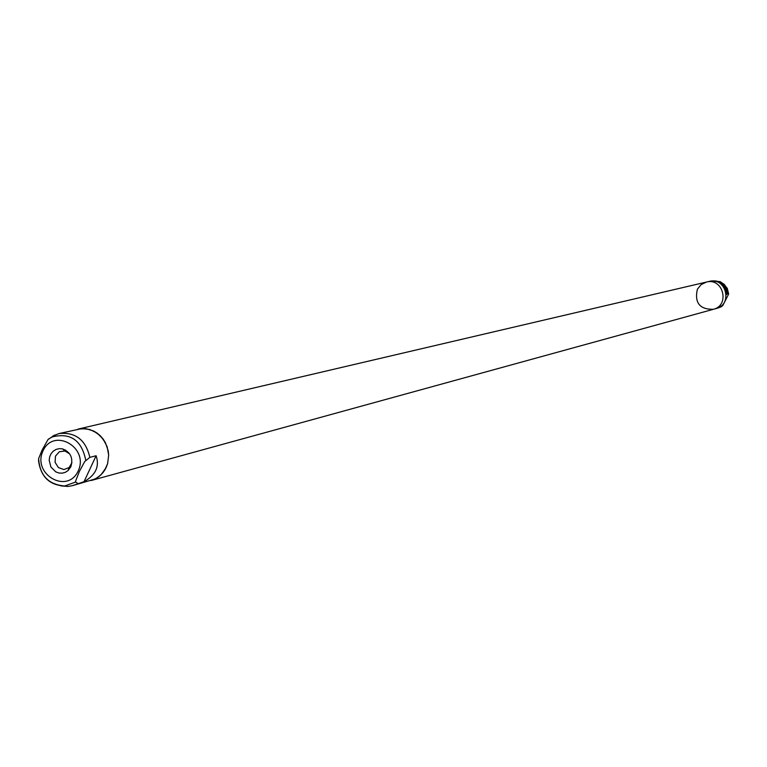 <?xml version="1.0" encoding="UTF-8"?>
<svg xmlns="http://www.w3.org/2000/svg" width="767" height="767" viewBox="0 0 767 767"><rect width="100%" height="100%" fill="white"/><g stroke="black" fill="none" stroke-linecap="round" stroke-linejoin="round"><path stroke-width="1.15" d="M84.025 481.686L96.115 455.751C99.729 466.451 95.702 475.089 84.025 481.686L72.28 485.703L95.137 478.992L98.818 476.7L103.008 472.606L105.472 468.877L107.62 463.604L108.665 455.157L108.214 450.871L105.434 442.722L100.41 435.867L97.208 433.154L93.67 431.016L85.942 428.686L78.023 429.108L706.426 282.055C723.137 277.424 730.261 305.391 713.358 309.312C699.705 309.485 694.375 302.792 697.366 289.245L701.105 284.634L706.426 282.055C723.137 277.424 730.261 305.391 713.358 309.312C699.705 309.485 694.375 302.792 697.366 289.245M706.426 282.055L709.322 281.384C725.975 276.762 733.06 304.614 716.225 308.516L713.358 309.312C730.261 305.391 723.137 277.424 706.426 282.055C723.137 277.424 730.261 305.391 713.358 309.312L91.11 480.525L96.412 478.301L101.033 474.792L106.153 467.534L103.008 472.606L99.95 475.78L95.137 478.992L91.11 480.525L96.412 478.301L101.033 474.792L104.724 470.171L107.62 463.604L108.665 455.157L108.214 450.871L105.434 442.722L103.171 439.088L100.41 435.867L93.67 431.016L85.942 428.686L78.023 429.108L85.942 428.686L93.67 431.016L100.41 435.867L103.171 439.088L107.131 446.691L108.665 455.157L107.62 463.604L106.153 467.534L107.62 463.604L108.665 455.157L107.131 446.691L103.171 439.088L97.208 433.154L89.883 429.52L81.954 428.552L59.011 433.556C75.454 431.907 85.731 439.846 89.844 457.362L96.115 455.751M69.739 453.959L64.955 451.015L59.375 451.734L55.464 456.135L55.08 462.319L58.378 467.563L63.91 469.567L69.155 467.525L71.945 462.654M70.832 466.796C73.421 458.129 70.65 452.156 62.539 448.887L59.27 448.637L56.106 449.404L53.306 451.111L51.111 453.633L49.692 456.748L49.174 460.2L50.9 467.007L55.751 471.849L58.877 473.009L62.156 473.172L65.3 472.338L68.062 470.555L70.832 466.796M53.594 435.896L48.014 439.529L42.032 450.248L38.628 458.589L38.638 460.785M77.716 483.411L75.712 482.012L75.597 481.13L79.365 471.494L84.696 461.581L89.844 457.362M72.28 485.703L67.879 486.46L60.689 485.847M52.626 436.126L59.011 433.556M720.558 306.436L717.011 308.305M710.635 281.077L720.117 281.614L724.412 284.567L727.346 288.91L728.65 294.039L722.955 305.247L721.546 306.647L720.817 306.848L721.229 305.918M720.817 306.848L717.529 308.161M721.546 306.647L717.797 308.085M710.904 281.01C719.983 280.022 725.582 284.078 727.71 293.167L728.429 292.984M710.117 281.192L710.367 281.134C719.446 280.147 725.055 284.202 727.174 293.31L727.212 294.154L727.71 293.167M709.59 281.316L709.868 281.249C719.139 280.291 724.757 284.471 726.723 293.79L727.174 293.31L726.675 294.288L727.212 294.154M720.28 306.992L716.493 308.439M726.234 294.758L726.723 293.79M43 450.862C53.69 427.152 89.365 447.468 78.196 471.005C67.371 494.677 31.917 474.284 43 450.862M48.494 439.088L52.204 436.941C70.497 432.415 81.695 440.229 85.789 460.392M75.712 482.012L64.687 485.981C49.577 485.281 40.852 476.844 38.513 460.679M723.751 283.934L727.279 288.402L728.65 293.943M65.425 449.989L64.15 450.306M64.955 451.015L62.539 448.887M69.155 467.525L68.062 470.555M54.783 434.994L48.014 439.539M38.628 458.589C39.788 475.502 48.474 484.629 64.687 485.981L67.879 486.46M716.771 308.372L717.26 308.238M709.868 281.249L710.367 281.134"/></g></svg>
